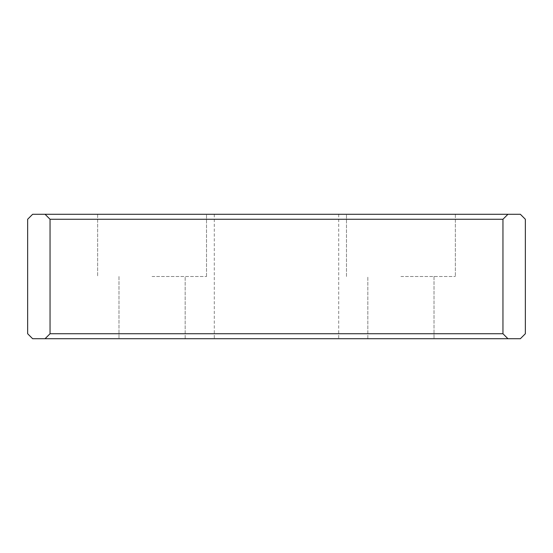 <?xml version="1.0" encoding="UTF-8"?>
<svg xmlns="http://www.w3.org/2000/svg" width="553" height="553" viewBox="0 0 553 553"><rect width="100%" height="100%" fill="white"/><g stroke="black" fill="none" stroke-linecap="round" stroke-linejoin="round"><path stroke-width="0.41" stroke-dasharray="2.77 2.07" d="M152.075 338.713L185.172 338.713L152.075 338.713M152.075 276.5L206.511 276.5L152.075 276.5M152.075 214.288L206.511 214.288L152.075 214.288M400.925 338.713L434.022 338.713L400.925 338.713M400.925 276.5L455.361 276.5L400.925 276.5M400.925 214.288L455.361 214.288L400.925 214.288M276.5 338.713L214.288 338.713L276.5 338.713M276.5 214.288L214.288 214.288L276.5 214.288M507.93 214.288L520.373 214.288L525.35 219.264L525.35 333.736L520.373 338.713L507.93 338.713L502.954 333.736L502.954 219.264L507.93 214.288L32.627 214.288L27.65 219.264L27.65 333.736L32.627 338.713L45.07 338.713L50.047 333.736L502.954 333.736M502.954 219.264L50.047 219.264L45.07 214.288M50.047 219.264L50.047 333.736M507.93 338.713L45.07 338.713M185.172 338.713L185.172 276.5L185.172 338.713M206.511 276.5L206.511 214.288L206.511 276.5M118.978 276.5L118.978 338.713L118.978 276.5M97.639 214.288L97.639 276.5L97.639 214.288M434.022 276.5L434.022 338.713L434.022 276.5M455.361 214.288L455.361 276.5L455.361 214.288M367.828 338.713L367.828 276.5L367.828 338.713M346.489 276.5L346.489 214.288L346.489 276.5M214.288 214.288L214.288 338.713M338.713 214.288L338.713 338.713"/><path stroke-width="0.83" d="M502.954 333.736L507.93 338.713L520.373 338.713L525.35 333.736L525.35 219.264L520.373 214.288L507.93 214.288L502.954 219.264L502.954 333.736L50.047 333.736L45.07 338.713L507.93 338.713M50.047 333.736L50.047 219.264L502.954 219.264M507.93 214.288L45.07 214.288L50.047 219.264M45.07 214.288L32.627 214.288L27.65 219.264L27.65 333.736L32.627 338.713L45.07 338.713"/></g></svg>
